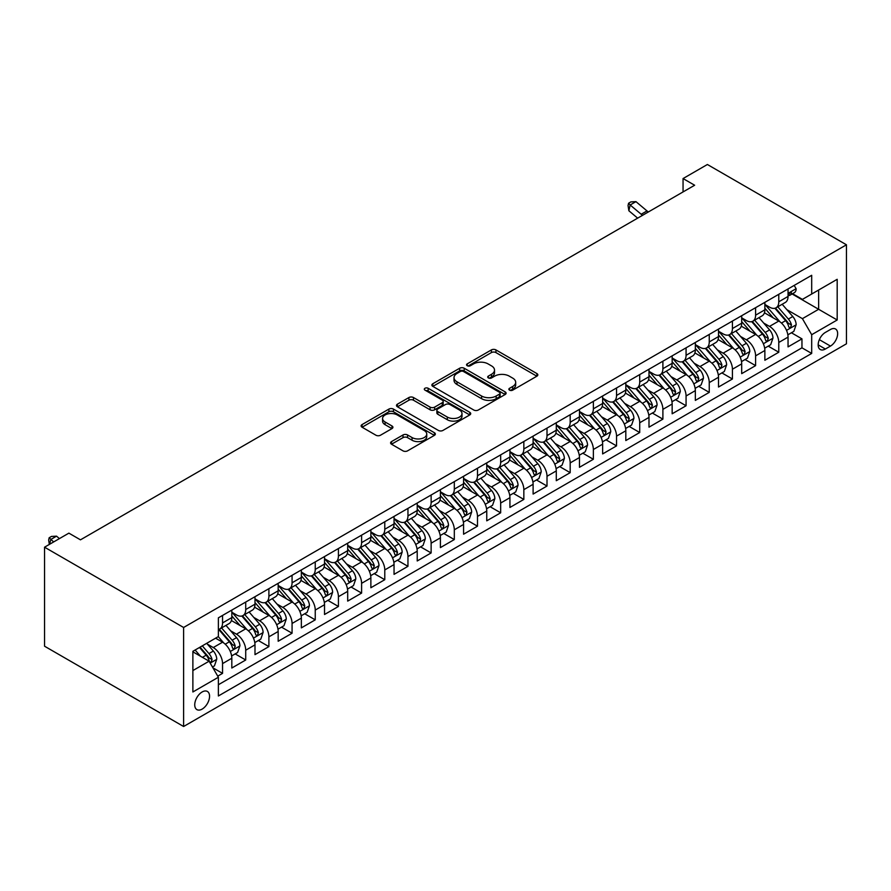 <?xml version="1.0" encoding="UTF-8"?>
<svg xmlns="http://www.w3.org/2000/svg" width="891" height="891" viewBox="0 0 891 891"><rect width="100%" height="100%" fill="white"/><g stroke="black" fill="none" stroke-linecap="round" stroke-linejoin="round"><path stroke-width="1.34" d="M509.529 390.147A2.25 1.303 0 0 0 512.715 390.147L536.883 376.191A3.219 1.86 0 0 0 537.83 374.877A3.219 1.86 0 0 0 536.883 373.563L495.942 349.918A3.219 1.86 0 0 0 491.387 349.918L467.218 363.873A2.25 1.303 0 0 0 466.561 364.798A2.25 1.303 0 0 0 467.218 365.711A2.25 1.303 0 0 0 470.403 365.711L473.533 363.907A10.291 5.947 0 0 1 488.09 363.907L491.498 365.878A10.291 5.947 0 0 1 494.516 370.077A10.291 5.947 0 0 1 491.498 374.287L488.379 376.091A2.25 1.303 0 0 0 487.711 377.004A2.25 1.303 0 0 0 488.379 377.929A2.25 1.303 0 0 0 491.565 377.929L494.683 376.125A10.291 5.947 0 0 1 509.251 376.125L512.659 378.096A10.291 5.947 0 0 1 515.677 382.295A10.291 5.947 0 0 1 512.659 386.494L509.529 388.298A2.25 1.303 0 0 0 508.872 389.222A2.25 1.303 0 0 0 509.529 390.147L509.529 388.298M202.146 709.102A10.492 6.059 120 0 0 208.995 699.858A10.492 6.059 120 0 0 207.391 691.449A10.492 6.059 120 0 0 202.146 691.973A10.492 6.059 120 0 0 195.296 701.217A10.492 6.059 120 0 0 196.9 709.615A10.492 6.059 120 0 0 202.146 709.102M391.517 441.591A3.219 1.86 0 0 0 390.581 442.905A3.219 1.86 0 0 0 391.517 444.219L403.01 450.857A3.219 1.86 0 0 0 407.555 450.857L434.407 435.354A3.219 1.86 0 0 0 435.343 434.04A3.219 1.86 0 0 0 434.407 432.725L393.454 409.092A3.219 1.86 0 0 0 388.899 409.092L362.058 424.584A3.219 1.86 0 0 0 361.122 425.898A3.219 1.86 0 0 0 362.058 427.212L375.935 435.22A3.219 1.86 0 0 0 380.49 435.22L391.973 428.593A3.219 1.86 0 0 0 392.92 427.279A3.219 1.86 0 0 0 391.973 425.965L385.09 421.989A8.609 4.967 0 0 1 382.573 418.48A8.609 4.967 0 0 1 387.886 413.892A8.609 4.967 0 0 1 397.263 414.961L424.227 430.531A8.609 4.967 0 0 1 426.744 434.04A8.609 4.967 0 0 1 421.432 438.628A8.609 4.967 0 0 1 412.054 437.559L407.555 434.964A3.219 1.86 0 0 0 403.01 434.964L391.517 441.591L391.517 444.219L403.01 437.637L403.01 434.964M846.45 244.791L707.387 164.501L683.052 178.556L694.646 185.239L80.468 539.835L68.885 533.141L44.55 547.197L183.613 627.476L846.45 244.791L846.45 343.803L183.613 726.499L183.613 627.476M473.756 410.005A3.219 1.86 0 0 0 478.311 410.005L505.152 394.513A3.219 1.86 0 0 0 506.099 393.198A3.219 1.86 0 0 0 505.152 391.884L464.2 368.239A3.219 1.86 0 0 0 459.656 368.239L432.814 383.743A3.219 1.86 0 0 0 431.868 385.057A3.219 1.86 0 0 0 432.814 386.371L473.756 410.005M425.865 390.626A2.25 1.303 0 0 1 428.148 390.949L428.148 388.276L469.78 412.31A3.219 1.86 0 0 1 470.715 413.624A3.219 1.86 0 0 1 469.78 414.928L442.938 430.431A3.219 1.86 0 0 1 438.383 430.431L397.431 406.786L397.431 404.158A3.219 1.86 0 0 0 396.495 405.472A3.219 1.86 0 0 0 397.431 406.786M397.431 404.158L408.924 397.531A3.219 1.86 0 0 1 413.469 397.531L430.086 407.12A3.219 1.86 0 0 0 434.63 407.12L442.248 402.721A3.219 1.86 0 0 0 443.195 401.407A3.219 1.86 0 0 0 442.248 400.092L424.962 390.113A2.25 1.303 0 0 1 424.305 389.189A2.25 1.303 0 0 1 425.698 387.986A2.25 1.303 0 0 1 428.148 388.276M217.738 676.146L222.55 673.373L212.927 667.816M207.458 644.193L213.272 647.545A13.109 7.574 60 0 1 222.55 663.606L231.816 658.249L231.816 668.027L245.716 659.997L235.179 653.905M230.635 630.806L236.449 634.169A13.109 7.574 60 0 1 245.716 650.23L254.993 644.872L254.993 654.64L268.893 646.61L258.357 640.529M253.812 617.43L259.626 620.782A13.109 7.574 60 0 1 268.893 636.842L278.17 631.496L278.17 641.264L292.07 633.234L281.523 627.141M276.978 604.042L282.803 607.406A13.109 7.574 60 0 1 292.07 623.466L301.347 618.109L301.347 627.877L315.247 619.846L304.7 613.765M300.156 590.666L305.981 594.03A13.109 7.574 60 0 1 315.247 610.079L324.524 604.733L324.524 614.5L338.424 606.47L327.877 600.378M323.333 577.29L329.158 580.642A13.109 7.574 60 0 1 338.424 596.703L347.69 591.346L347.69 601.113L361.601 593.094L351.054 587.002M346.51 563.903L352.335 567.266A13.109 7.574 60 0 1 361.601 583.327L370.868 577.969L370.868 587.737L384.778 579.707L374.231 573.626M369.687 550.527L375.512 553.879A13.109 7.574 60 0 1 384.778 569.939L394.045 564.593L394.045 574.361L407.955 566.331L397.408 560.239M392.864 537.139L398.689 540.503A13.109 7.574 60 0 1 407.955 556.563L417.222 551.206L417.222 560.974L431.133 552.943L420.585 546.862M416.041 523.763L421.855 527.127A13.109 7.574 60 0 1 431.133 543.176L440.399 537.83L440.399 547.597L454.31 539.567L443.763 533.475M439.218 510.387L445.032 513.739A13.109 7.574 60 0 1 454.31 529.8L463.576 524.443L463.576 534.21L477.487 526.191L466.94 520.099M462.396 497L468.209 500.363A13.109 7.574 60 0 1 477.487 516.424L486.753 511.066L486.753 520.834L500.664 512.804L490.117 506.712M485.573 483.624L491.387 486.976A13.109 7.574 60 0 1 500.664 503.036L509.93 497.69L509.93 507.458L523.841 499.428L513.294 493.336M508.75 470.236L514.564 473.6A13.109 7.574 60 0 1 523.841 489.66L533.108 484.303L533.108 494.071L547.007 486.041L536.471 479.959M531.927 456.86L537.741 460.224A13.109 7.574 60 0 1 547.007 476.273L556.285 470.927L556.285 480.695L570.184 472.664L559.648 466.572M555.104 443.484L560.918 446.837A13.109 7.574 60 0 1 570.184 462.897L579.462 457.54L579.462 467.307L593.361 459.277L582.814 453.196M578.27 430.097L584.095 433.46A13.109 7.574 60 0 1 593.361 449.51L602.639 444.163L602.639 453.931L616.539 445.901L605.991 439.809M601.447 416.721L607.272 420.073A13.109 7.574 60 0 1 616.539 436.133L625.816 430.776L625.816 440.555L639.716 432.525L629.169 426.433M624.624 403.333L630.449 406.697A13.109 7.574 60 0 1 639.716 422.757L648.993 417.4L648.993 427.168L662.893 419.138L652.346 413.056M647.802 389.957L653.626 393.321A13.109 7.574 60 0 1 662.893 409.37L672.159 404.024L672.159 413.792L686.07 405.761L675.523 399.669M670.979 376.57L676.804 379.934A13.109 7.574 60 0 1 686.07 395.994L695.336 390.637L695.336 400.404L709.247 392.374L698.7 386.293M694.156 363.194L699.981 366.557A13.109 7.574 60 0 1 709.247 382.607L718.514 377.261L718.514 387.028L732.424 378.998L721.877 372.906M717.333 349.818L723.147 353.17A13.109 7.574 60 0 1 732.424 369.23L741.691 363.873L741.691 373.641L755.601 365.622L745.054 359.53M740.51 336.43L746.324 339.794A13.109 7.574 60 0 1 755.601 355.854L764.868 350.497L764.868 360.265L778.779 352.235L778.779 342.467A13.109 7.574 -120 0 0 769.501 326.407L763.687 323.054M768.231 346.154L778.779 352.235M231.816 658.249A13.109 7.574 -120 0 0 222.55 642.199L215.589 638.179M254.993 644.872A13.109 7.574 -120 0 0 245.716 628.812L231.393 620.537M278.17 631.496A13.109 7.574 -120 0 0 268.893 615.436L254.559 607.161M301.347 618.109A13.109 7.574 -120 0 0 292.07 602.06L277.736 593.785M324.524 604.733A13.109 7.574 -120 0 0 315.247 588.673L300.913 580.397M347.69 591.346A13.109 7.574 -120 0 0 338.424 575.296L324.09 567.021M370.868 577.969A13.109 7.574 -120 0 0 361.601 561.909L347.267 553.634M394.045 564.593A13.109 7.574 -120 0 0 384.778 548.533L370.444 540.258M417.222 551.206A13.109 7.574 -120 0 0 407.955 535.146L393.622 526.871M440.399 537.83A13.109 7.574 -120 0 0 431.133 521.77L416.799 513.494M463.576 524.443A13.109 7.574 -120 0 0 454.31 508.393L439.976 500.118M486.753 511.066A13.109 7.574 -120 0 0 477.487 495.006L463.153 486.731M509.93 497.69A13.109 7.574 -120 0 0 500.664 481.63L486.33 473.355M533.108 484.303A13.109 7.574 -120 0 0 523.841 468.243L509.507 459.968M556.285 470.927A13.109 7.574 -120 0 0 547.007 454.867L532.684 446.591M579.462 457.54A13.109 7.574 -120 0 0 570.184 441.49L555.85 433.215M602.639 444.163A13.109 7.574 -120 0 0 593.361 428.103L579.027 419.828M625.816 430.776A13.109 7.574 -120 0 0 616.539 414.727L602.205 406.452M648.993 417.4A13.109 7.574 -120 0 0 639.716 401.34L625.382 393.065M672.159 404.024A13.109 7.574 -120 0 0 662.893 387.964L648.559 379.689M695.336 390.637A13.109 7.574 -120 0 0 686.07 374.588L671.736 366.312M718.514 377.261A13.109 7.574 -120 0 0 709.247 361.2L694.913 352.925M741.691 363.873A13.109 7.574 -120 0 0 732.424 347.824L718.09 339.549M764.868 350.497A13.109 7.574 -120 0 0 755.601 334.437L741.267 326.162M830.457 329.492L825.356 332.432A10.157 5.869 120 0 0 818.718 341.387A10.157 5.869 120 0 0 820.277 349.528A10.157 5.869 120 0 0 825.356 349.027L830.457 346.087A10.157 5.869 120 0 0 837.095 337.132A10.157 5.869 120 0 0 835.535 328.991A10.157 5.869 120 0 0 830.457 329.492M192.879 670.567L209.107 661.2L218.373 677.249L218.373 695.982L811.69 353.437L811.69 334.704L802.412 318.655L786.864 309.667M218.373 677.249L192.879 691.973L192.879 651.299L218.373 636.575L218.373 617.842L811.69 275.297L811.69 294.03L837.184 279.306L837.184 319.992L811.69 334.704M231.816 612.228L236.449 614.901A13.109 7.574 60 0 0 243.009 615.547L252.276 610.201A13.109 7.574 -120 0 0 254.993 604.198L254.993 596.703M254.993 598.841L259.626 601.514A13.109 7.574 60 0 0 266.186 602.171L275.453 596.814A13.109 7.574 -120 0 0 278.17 590.811L278.17 583.315M278.17 585.465L282.803 588.138A13.109 7.574 60 0 0 289.352 588.784L298.63 583.438A13.109 7.574 -120 0 0 301.347 577.435L301.347 569.939M301.347 572.078L305.981 574.762A13.109 7.574 60 0 0 312.529 575.408L321.807 570.051A13.109 7.574 -120 0 0 324.524 564.048L324.524 556.563M324.524 558.702L329.158 561.375A13.109 7.574 60 0 0 335.707 562.032L344.984 556.675A13.109 7.574 -120 0 0 347.69 550.671L347.69 543.176M347.69 545.325L352.335 547.998A13.109 7.574 60 0 0 358.884 548.644L368.161 543.298A13.109 7.574 -120 0 0 370.868 537.295L370.868 529.8M370.868 531.938L375.512 534.611A13.109 7.574 60 0 0 382.061 535.268L391.338 529.911A13.109 7.574 -120 0 0 394.045 523.908L394.045 516.412M394.045 518.562L398.689 521.235A13.109 7.574 60 0 0 405.238 521.881L414.504 516.535A13.109 7.574 -120 0 0 417.222 510.532L417.222 503.036M417.222 505.175L421.855 507.859A13.109 7.574 60 0 0 428.415 508.505L437.681 503.148A13.109 7.574 -120 0 0 440.399 497.145L440.399 489.66M440.399 491.799L445.032 494.472A13.109 7.574 60 0 0 451.592 495.118L460.859 489.772A13.109 7.574 -120 0 0 463.576 483.768L463.576 476.273M463.576 478.411L468.209 481.095A13.109 7.574 60 0 0 474.769 481.741L484.036 476.384A13.109 7.574 -120 0 0 486.753 470.392L486.753 462.897M486.753 465.035L491.387 467.708A13.109 7.574 60 0 0 497.946 468.365L507.213 463.008A13.109 7.574 -120 0 0 509.93 457.005L509.93 449.51M509.93 451.659L514.564 454.332A13.109 7.574 60 0 0 521.124 454.978L530.39 449.632A13.109 7.574 -120 0 0 533.108 443.629L533.108 436.133M533.108 438.272L537.741 440.956A13.109 7.574 60 0 0 544.301 441.602L553.567 436.245A13.109 7.574 -120 0 0 556.285 430.242L556.285 422.757M556.285 424.896L560.918 427.569A13.109 7.574 60 0 0 567.478 428.215L576.744 422.869A13.109 7.574 -120 0 0 579.462 416.865L579.462 409.37M579.462 411.508L584.095 414.192A13.109 7.574 60 0 0 590.655 414.838L599.921 409.481A13.109 7.574 -120 0 0 602.639 403.489L602.639 395.994M602.639 398.132L607.272 400.805A13.109 7.574 60 0 0 613.821 401.462L623.099 396.105A13.109 7.574 -120 0 0 625.816 390.102L625.816 382.607M625.816 384.756L630.449 387.429A13.109 7.574 60 0 0 636.998 388.075L646.276 382.729A13.109 7.574 -120 0 0 648.993 376.726L648.993 369.23M648.993 371.369L653.626 374.042A13.109 7.574 60 0 0 660.175 374.699L669.453 369.342A13.109 7.574 -120 0 0 672.159 363.339L672.159 355.843M672.159 357.993L676.804 360.666A13.109 7.574 60 0 0 683.352 361.312L692.63 355.966A13.109 7.574 -120 0 0 695.336 349.963L695.336 342.467M695.336 344.605L699.981 347.29A13.109 7.574 60 0 0 706.53 347.935L715.796 342.578A13.109 7.574 -120 0 0 718.514 336.575L718.514 329.091M718.514 331.229L723.147 333.902A13.109 7.574 60 0 0 729.707 334.559L738.973 329.202A13.109 7.574 -120 0 0 741.691 323.199L741.691 315.704M741.691 317.853L746.324 320.526A13.109 7.574 60 0 0 752.884 321.172L762.15 315.826A13.109 7.574 -120 0 0 764.868 309.823L764.868 302.327M218.373 684.745L801.956 347.824L801.956 338.858L788.045 346.889L788.045 337.121A13.109 7.574 -120 0 0 778.779 321.061L764.445 312.786M764.868 304.466L769.501 307.139A13.109 7.574 -120 0 0 776.061 307.796A13.109 7.574 -120 0 0 778.779 301.793L778.779 294.297M776.061 307.796L785.327 302.439A13.109 7.574 -120 0 0 788.045 296.436L788.045 288.94M222.55 615.436L222.55 622.932A13.109 7.574 60 0 1 219.832 628.935A13.109 7.574 60 0 1 218.373 629.458M219.832 628.935L229.098 623.577A13.109 7.574 -120 0 0 231.816 617.574L231.816 610.079M245.716 602.049L245.716 609.544A13.109 7.574 60 0 1 243.009 615.547M268.893 588.673L268.893 596.168A13.109 7.574 60 0 1 266.186 602.171M292.07 575.296L292.07 582.781A13.109 7.574 60 0 1 289.352 588.784M315.247 561.909L315.247 569.405A13.109 7.574 60 0 1 312.529 575.408M338.424 548.533L338.424 556.029A13.109 7.574 60 0 1 335.707 562.032M361.601 535.146L361.601 542.641A13.109 7.574 60 0 1 358.884 548.644M384.778 521.77L384.778 529.265A13.109 7.574 60 0 1 382.061 535.268M407.955 508.393L407.955 515.878A13.109 7.574 60 0 1 405.238 521.881M431.133 495.006L431.133 502.502A13.109 7.574 60 0 1 428.415 508.505M454.31 481.63L454.31 489.126A13.109 7.574 60 0 1 451.592 495.118M477.487 468.243L477.487 475.738A13.109 7.574 60 0 1 474.769 481.741M500.664 454.867L500.664 462.362A13.109 7.574 60 0 1 497.946 468.365M523.841 441.49L523.841 448.975A13.109 7.574 60 0 1 521.124 454.978M547.007 428.103L547.007 435.599A13.109 7.574 60 0 1 544.301 441.602M570.184 414.727L570.184 422.223A13.109 7.574 60 0 1 567.478 428.215M593.361 401.34L593.361 408.835A13.109 7.574 60 0 1 590.655 414.838M616.539 387.964L616.539 395.459A13.109 7.574 60 0 1 613.821 401.462M639.716 374.576L639.716 382.072A13.109 7.574 60 0 1 636.998 388.075M662.893 361.2L662.893 368.696A13.109 7.574 60 0 1 660.175 374.699M686.07 347.824L686.07 355.309A13.109 7.574 60 0 1 683.352 361.312M709.247 334.437L709.247 341.932A13.109 7.574 60 0 1 706.53 347.935M732.424 321.061L732.424 328.556A13.109 7.574 60 0 1 729.707 334.559M755.601 307.673L755.601 315.169A13.109 7.574 60 0 1 752.884 321.172M755.601 355.854L755.601 365.622M732.424 369.23L732.424 378.998M709.247 382.607L709.247 392.374M686.07 395.994L686.07 405.761M662.893 409.37L662.893 419.138M639.716 422.757L639.716 432.525M616.539 436.133L616.539 445.901M593.361 449.51L593.361 459.277M570.184 462.897L570.184 472.664M547.007 476.273L547.007 486.041M523.841 489.66L523.841 499.428M500.664 503.036L500.664 512.804M477.487 516.424L477.487 526.191M454.31 529.8L454.31 539.567M431.133 543.176L431.133 552.943M407.955 556.563L407.955 566.331M384.778 569.939L384.778 579.707M361.601 583.327L361.601 593.094M338.424 596.703L338.424 606.47M315.247 610.079L315.247 619.846M292.07 623.466L292.07 633.234M268.893 636.842L268.893 646.61M245.716 650.23L245.716 659.997M222.55 663.606L222.55 673.373M209.107 661.2L192.879 651.833M802.412 318.655L818.64 309.288L818.64 290.02L837.184 279.306M792.099 293.963L837.184 319.992M792.556 293.696L802.412 299.387L811.69 294.03M44.55 547.197L44.55 646.209L183.613 726.499M683.052 178.556L683.052 191.933M791.408 332.766L801.956 338.858M801.956 347.824L811.69 353.437M510.432 390.458L512.659 389.178A10.291 5.947 0 0 0 515.677 384.968L515.677 382.295M494.516 370.077L494.516 372.761A10.291 5.947 0 0 1 491.498 376.96L489.27 378.241M536.85 376.214L495.942 352.591A3.219 1.86 0 0 0 491.387 352.591L468.12 366.034M505.108 394.535L464.2 370.912A3.219 1.86 0 0 0 459.656 370.912L432.848 386.393M499.461 394.112A2.25 1.303 0 0 0 500.129 393.198A2.25 1.303 0 0 0 499.461 392.274L463.52 371.525A2.25 1.303 0 0 0 460.335 371.525L457.038 373.429A10.291 5.947 0 0 0 454.02 377.628A10.291 5.947 0 0 0 457.038 381.838L481.608 396.016A10.291 5.947 0 0 0 496.164 396.016L499.461 394.112L499.461 396.796A2.25 1.303 0 0 0 500.129 395.871L500.129 393.198M454.02 377.628L454.02 380.312A10.291 5.947 0 0 0 457.038 384.511L457.038 381.838M499.461 396.796L496.164 398.7A10.291 5.947 0 0 1 481.608 398.7L457.038 384.511M397.475 406.819L408.924 400.204L408.924 397.531M443.195 401.407L443.195 404.08A3.219 1.86 0 0 1 442.248 405.394L434.63 409.793A3.219 1.86 0 0 1 430.086 409.793L413.469 400.204A3.219 1.86 0 0 0 408.924 400.204M428.148 390.949L469.735 414.961M447.315 417.066A8.609 4.967 0 0 0 456.693 418.146A8.609 4.967 0 0 0 462.006 413.558A8.609 4.967 0 0 0 459.489 410.038L449.988 404.559A3.219 1.86 0 0 0 445.433 404.559L437.815 408.958A3.219 1.86 0 0 0 436.868 410.272A3.219 1.86 0 0 0 437.815 411.586L447.315 417.066L447.315 419.739A8.609 4.967 0 0 0 456.693 420.819A8.609 4.967 0 0 0 462.006 416.231L462.006 413.558M436.868 410.272L436.868 412.945A3.219 1.86 0 0 0 437.815 414.259L437.815 411.586M447.315 419.739L437.815 414.259M426.744 434.04L426.744 436.724A8.609 4.967 0 0 1 421.432 441.312A8.609 4.967 0 0 1 412.054 440.232L407.555 437.637A3.219 1.86 0 0 0 403.01 437.637M382.573 418.48L382.573 421.153A8.609 4.967 0 0 0 385.09 424.673L385.09 421.989M391.929 428.616L385.09 424.673M434.363 435.376L393.454 411.765A3.219 1.86 0 0 0 388.899 411.765L362.102 427.235L362.058 424.584M787.856 334.816L793.836 331.363L796.153 324.669A8.687 5.012 -120 0 0 792.778 316.517L782.187 304.254M780.059 321.907L767.507 307.362A25.071 14.479 -120 0 0 764.868 304.611M773.176 317.831L766.149 309.689A20.816 12.017 -120 0 0 764.868 308.297M774.88 308.264L785.595 320.66A8.687 5.012 60 0 1 788.691 326.652L789.315 327.676L790.495 327.509L791.464 325.037A8.687 5.012 -120 0 0 788.368 319.056L777.776 306.794M775.504 308.063L787.02 321.384A4.422 2.55 60 0 1 788.134 323.121L791.464 325.037M794.193 285.398L796.153 288.807A8.687 5.012 60 0 1 794.36 292.649L789.961 295.199A8.687 5.012 -120 0 0 791.464 293.195L791.286 292.426M788.335 295.6L788.368 295.6A8.687 5.012 -120 0 0 789.961 295.199M790.35 292.549L791.464 293.195C790.918 291.892 789.994 292.426 788.691 294.798A8.687 5.012 60 0 1 788.045 296.035M642.567 215.31A16.383 9.467 60 0 1 641.197 214.263L630.149 204.986L628.868 210.766L637.655 218.15M648.358 211.969A16.383 9.467 60 0 1 646.989 210.922L635.951 201.633L630.149 204.986L628.567 203.248L630.884 201.901L635.951 201.633M628.868 210.766L628.055 205.554L628.567 203.248M764.678 348.203L770.659 344.739L772.976 338.057A8.687 5.012 -120 0 0 769.601 329.893L759.009 317.642M756.882 335.283L744.33 320.749A25.071 14.479 -120 0 0 741.691 317.987M749.999 331.207L742.971 323.077A20.816 12.017 -120 0 0 741.691 321.673M751.703 321.64L762.418 334.047A8.687 5.012 60 0 1 765.514 340.028L766.137 341.064L767.318 340.897L768.287 338.424A8.687 5.012 -120 0 0 765.191 332.443L754.61 320.181M752.327 321.439L763.843 334.771A4.422 2.55 60 0 1 764.957 336.497L768.287 338.424M741.501 361.579L747.482 358.126L749.799 351.433A8.687 5.012 -120 0 0 746.424 343.28L735.832 331.018M733.705 348.671L721.153 334.125A25.071 14.479 -120 0 0 718.514 331.374M726.822 344.583L719.794 336.453A20.816 12.017 -120 0 0 718.514 335.061M728.526 335.027L739.24 347.423A8.687 5.012 60 0 1 742.337 353.404L742.96 354.44L744.141 354.273L745.11 351.8A8.687 5.012 -120 0 0 742.014 345.819L731.433 333.557M729.161 334.827L740.666 348.147A4.422 2.55 60 0 1 741.78 349.873L745.11 351.8M718.324 374.966L724.316 371.502L726.633 364.809A8.687 5.012 -120 0 0 723.247 356.656L712.655 344.394M710.539 362.047L697.976 347.512A25.071 14.479 -120 0 0 695.336 344.75M703.645 357.97L696.628 349.84A20.816 12.017 -120 0 0 695.336 348.437M705.349 348.403L716.063 360.81A8.687 5.012 60 0 1 719.16 366.791L719.794 367.816L720.964 367.649L721.944 365.187A8.687 5.012 -120 0 0 718.837 359.196L708.256 346.944M705.984 348.203L717.489 361.523A4.422 2.55 60 0 1 718.603 363.261L721.944 365.187M695.147 388.342L701.139 384.89L703.456 378.196A8.687 5.012 -120 0 0 700.07 370.043L689.478 357.781M687.362 375.434L674.799 360.888A25.071 14.479 -120 0 0 672.159 358.137M680.468 371.347L673.451 363.216A20.816 12.017 -120 0 0 672.159 361.824M682.172 361.791L692.886 374.187A8.687 5.012 60 0 1 695.982 380.167L696.617 381.203L697.787 381.036L698.767 378.564A8.687 5.012 -120 0 0 695.671 372.583L685.079 360.32M682.807 361.579L694.312 374.911A4.422 2.55 60 0 1 695.425 376.637L698.767 378.564M671.97 401.73L677.962 398.266L680.279 391.572A8.687 5.012 -120 0 0 676.893 383.42L666.301 371.157M664.185 388.81L651.622 374.276A25.071 14.479 -120 0 0 648.993 371.514M657.291 384.734L650.274 376.592A20.816 12.017 -120 0 0 648.993 375.2M658.995 375.167L669.709 387.563A8.687 5.012 60 0 1 672.805 393.555L673.44 394.579L674.61 394.412L675.59 391.951A8.687 5.012 -120 0 0 672.493 385.959L661.902 373.708M659.63 374.966L671.135 388.287A4.422 2.55 60 0 1 672.248 390.024L675.59 391.951M648.793 415.106L654.785 411.642L657.101 404.96A8.687 5.012 -120 0 0 653.716 396.796L643.124 384.544M641.008 402.186L628.445 387.652A25.071 14.479 -120 0 0 625.816 384.89M634.114 398.11L627.097 389.98A20.816 12.017 -120 0 0 625.816 388.576M635.818 388.543L646.532 400.95A8.687 5.012 60 0 1 649.628 406.931L650.263 407.967L651.432 407.8L652.412 405.327A8.687 5.012 -120 0 0 649.316 399.346L638.724 387.084M636.452 388.342L647.957 401.674A4.422 2.55 60 0 1 649.071 403.4L652.412 405.327M625.616 428.482L631.608 425.029L633.924 418.336A8.687 5.012 -120 0 0 630.538 410.183L619.947 397.921M617.831 415.574L605.267 401.028A25.071 14.479 -120 0 0 602.639 398.277M610.936 411.497L603.92 403.356A20.816 12.017 -120 0 0 602.639 401.964M612.64 401.93L623.355 414.326A8.687 5.012 60 0 1 626.451 420.318L627.086 421.343L628.255 421.176L629.235 418.703A8.687 5.012 -120 0 0 626.139 412.722L615.547 400.46M613.275 401.73L624.78 415.05A4.422 2.55 60 0 1 625.894 416.776L629.235 418.703M602.439 441.869L608.43 438.405L610.747 431.723A8.687 5.012 -120 0 0 607.361 423.559L596.77 411.297M594.653 428.95L582.09 414.415A25.071 14.479 -120 0 0 579.462 411.653M587.77 424.873L580.743 416.743A20.816 12.017 -120 0 0 579.462 415.34M589.463 415.306L600.178 427.713A8.687 5.012 60 0 1 603.274 433.694L603.909 434.719L605.078 434.563L606.058 432.09A8.687 5.012 -120 0 0 602.962 426.11L592.37 413.847M590.098 415.106L601.603 428.426A4.422 2.55 60 0 1 602.717 430.164L606.058 432.09M579.261 455.245L585.253 451.793L587.57 445.099A8.687 5.012 -120 0 0 584.184 436.946L573.604 424.684M571.476 442.337L558.913 427.791A25.071 14.479 -120 0 0 556.285 425.04M564.593 438.249L557.566 430.119A20.816 12.017 -120 0 0 556.285 428.727M566.297 428.694L577 441.09A8.687 5.012 60 0 1 580.097 447.07L580.732 448.106L581.901 447.939L582.881 445.467A8.687 5.012 -120 0 0 579.785 439.486L569.193 427.223M566.921 428.493L578.426 441.813A4.422 2.55 60 0 1 579.551 443.54L582.881 445.467M556.084 468.633L562.076 465.169L564.393 458.475A8.687 5.012 -120 0 0 561.007 450.323L550.426 438.06M548.299 455.713L535.747 441.179A25.071 14.479 -120 0 0 533.108 438.417M541.416 451.637L534.388 443.506A20.816 12.017 -120 0 0 533.108 442.103M543.12 442.07L553.823 454.477A8.687 5.012 60 0 1 556.92 460.458L557.554 461.482L558.724 461.315L559.704 458.854A8.687 5.012 -120 0 0 556.608 452.862L546.016 440.611M543.744 441.869L555.249 455.19A4.422 2.55 60 0 1 556.374 456.927L559.704 458.854M532.907 482.009L538.899 478.556L541.216 471.862A8.687 5.012 -120 0 0 537.83 463.71L527.249 451.447M525.122 469.089L512.57 454.555A25.071 14.479 -120 0 0 509.93 451.804M518.239 465.013L511.211 456.883A20.816 12.017 -120 0 0 509.93 455.479M519.943 455.457L530.646 467.853A8.687 5.012 60 0 1 533.742 473.834L534.377 474.87L535.558 474.703L536.527 472.23A8.687 5.012 -120 0 0 533.431 466.249L522.839 453.987M520.567 455.245L532.083 468.577A4.422 2.55 60 0 1 533.197 470.303L536.527 472.23M509.73 495.385L515.722 491.932L518.039 485.239A8.687 5.012 -120 0 0 514.664 477.086L504.072 464.824M501.945 482.476L489.393 467.931A25.071 14.479 -120 0 0 486.753 465.18M495.062 478.4L488.034 470.259A20.816 12.017 -120 0 0 486.753 468.866M496.766 468.833L507.469 481.229A8.687 5.012 60 0 1 510.565 487.221L511.2 488.246L512.381 488.079L513.35 485.606A8.687 5.012 -120 0 0 510.253 479.625L499.662 467.363M497.39 468.633L508.906 481.953A4.422 2.55 60 0 1 510.02 483.69L513.35 485.606M486.564 508.772L492.545 505.308L494.861 498.626A8.687 5.012 -120 0 0 491.487 490.462L480.895 478.211M478.768 495.853L466.216 481.318A25.071 14.479 -120 0 0 463.576 478.556M471.885 491.776L464.857 483.646A20.816 12.017 -120 0 0 463.576 482.243M473.589 482.209L484.303 494.616A8.687 5.012 60 0 1 487.399 500.597L488.023 501.622L489.204 501.466L490.173 498.993A8.687 5.012 -120 0 0 487.076 493.013L476.485 480.75M474.212 482.009L485.729 495.34A4.422 2.55 60 0 1 486.842 497.067L490.173 498.993M463.387 522.148L469.368 518.696L471.684 512.002A8.687 5.012 -120 0 0 468.31 503.849L457.718 491.587M455.591 509.24L443.039 494.694A25.071 14.479 -120 0 0 440.399 491.943M448.708 505.152L441.68 497.022A20.816 12.017 -120 0 0 440.399 495.63M450.412 495.596L461.126 507.993A8.687 5.012 60 0 1 464.222 513.973L464.846 515.009L466.026 514.842L466.995 512.37A8.687 5.012 -120 0 0 463.899 506.389L453.319 494.126M451.035 495.396L462.552 508.716A4.422 2.55 60 0 1 463.665 510.443L466.995 512.37M440.21 535.536L446.191 532.072L448.507 525.378A8.687 5.012 -120 0 0 445.132 517.226L434.541 504.963M432.413 522.616L419.861 508.082A25.071 14.479 -120 0 0 417.222 505.32M425.53 518.54L418.503 510.409A20.816 12.017 -120 0 0 417.222 509.006M427.235 508.973L437.949 521.38A8.687 5.012 60 0 1 441.045 527.361L441.669 528.385L442.849 528.218L443.818 525.757A8.687 5.012 -120 0 0 440.722 519.765L430.141 507.514M427.869 508.772L439.374 522.093A4.422 2.55 60 0 1 440.488 523.83L443.818 525.757M417.033 548.912L423.025 545.459L425.33 538.765A8.687 5.012 -120 0 0 421.955 530.613L411.364 518.35M409.247 536.003L396.684 521.458A25.071 14.479 -120 0 0 394.045 518.707M402.353 531.916L395.326 523.785A20.816 12.017 -120 0 0 394.045 522.382M404.057 522.36L414.772 534.756A8.687 5.012 60 0 1 417.868 540.737L418.503 541.773L419.672 541.605L420.641 539.133A8.687 5.012 -120 0 0 417.545 533.152L406.964 520.89M404.692 522.148L416.197 535.48A4.422 2.55 60 0 1 417.311 537.206L420.641 539.133M393.855 562.288L399.847 558.835L402.164 552.142A8.687 5.012 -120 0 0 398.778 543.989L388.186 531.727M386.07 549.379L373.507 534.834A25.071 14.479 -120 0 0 370.868 532.083M379.176 545.303L372.16 537.162A20.816 12.017 -120 0 0 370.868 535.769M380.88 535.736L391.595 548.132A8.687 5.012 60 0 1 394.691 554.124L395.326 555.149L396.495 554.982L397.475 552.509A8.687 5.012 -120 0 0 394.379 546.528L383.787 534.266M381.515 535.536L393.02 548.856A4.422 2.55 60 0 1 394.134 550.593L397.475 552.509M370.678 575.675L376.67 572.211L378.987 565.529A8.687 5.012 -120 0 0 375.601 557.365L365.009 545.114M362.893 562.756L350.33 548.221A25.071 14.479 -120 0 0 347.69 545.459M355.999 558.679L348.982 550.549A20.816 12.017 -120 0 0 347.69 549.146M357.703 549.112L368.417 561.519A8.687 5.012 60 0 1 371.514 567.5L372.148 568.536L373.318 568.369L374.298 565.896A8.687 5.012 -120 0 0 371.202 559.916L360.61 547.653M358.338 548.912L369.843 562.243A4.422 2.55 60 0 1 370.957 563.97L374.298 565.896M347.501 589.051L353.493 585.599L355.81 578.905A8.687 5.012 -120 0 0 352.424 570.752L341.832 558.49M339.716 576.143L327.153 561.597A25.071 14.479 -120 0 0 324.524 558.846M332.822 572.055L325.805 563.925A20.816 12.017 -120 0 0 324.524 562.533M334.526 562.499L345.24 574.895A8.687 5.012 60 0 1 348.336 580.876L348.971 581.912L350.141 581.745L351.121 579.273A8.687 5.012 -120 0 0 348.025 573.292L337.433 561.029M335.161 562.299L346.666 575.619A4.422 2.55 60 0 1 347.78 577.346L351.121 579.273M324.324 602.439L330.316 598.975L332.633 592.281A8.687 5.012 -120 0 0 329.247 584.128L318.655 571.866M316.539 589.519L303.976 574.985A25.071 14.479 -120 0 0 301.347 572.222M309.645 585.443L302.628 577.312A20.816 12.017 -120 0 0 301.347 575.909M311.349 575.876L322.063 588.283A8.687 5.012 60 0 1 325.159 594.264L325.794 595.288L326.964 595.121L327.944 592.66A8.687 5.012 -120 0 0 324.847 586.668L314.256 574.417M311.984 575.675L323.489 588.996A4.422 2.55 60 0 1 324.602 590.733L327.944 592.66M301.147 615.815L307.139 612.362L309.455 605.668A8.687 5.012 -120 0 0 306.07 597.516L295.478 585.253M293.362 602.906L280.799 588.361A25.071 14.479 -120 0 0 278.17 585.61M286.479 598.819L279.451 590.688A20.816 12.017 -120 0 0 278.17 589.296M288.172 589.263L298.886 601.659A8.687 5.012 60 0 1 301.982 607.64L302.617 608.676L303.786 608.508L304.767 606.036A8.687 5.012 -120 0 0 301.67 600.055L291.079 587.793M288.807 589.051L300.312 602.383A4.422 2.55 60 0 1 301.425 604.109L304.767 606.036M277.97 629.191L283.962 625.738L286.278 619.045A8.687 5.012 -120 0 0 282.892 610.892L272.301 598.629M270.185 616.282L257.622 601.748A25.071 14.479 -120 0 0 254.993 598.986M263.302 612.206L256.274 604.065A20.816 12.017 -120 0 0 254.993 602.672M265.006 602.639L275.709 615.035A8.687 5.012 60 0 1 278.805 621.027L279.44 622.052L280.609 621.885L281.589 619.423A8.687 5.012 -120 0 0 278.493 613.431L267.901 601.18M265.629 602.439L277.134 615.759A4.422 2.55 60 0 1 278.259 617.496L281.589 619.423M254.793 642.578L260.785 639.114L263.101 632.432A8.687 5.012 -120 0 0 259.715 624.268L249.135 612.017M247.007 629.659L234.456 615.124A25.071 14.479 -120 0 0 231.816 612.362M240.124 625.582L233.097 617.452A20.816 12.017 -120 0 0 231.816 616.049M241.829 616.015L252.532 628.422A8.687 5.012 60 0 1 255.628 634.403L256.263 635.439L257.432 635.272L258.412 632.799A8.687 5.012 -120 0 0 255.316 626.818L244.724 614.556M242.452 615.815L253.957 629.146A4.422 2.55 60 0 1 255.082 630.873L258.412 632.799M231.615 655.954L237.607 652.502L239.924 645.808A8.687 5.012 -120 0 0 236.538 637.655L225.958 625.393M223.83 643.046L218.284 636.631M216.947 638.97L216.045 637.923M218.651 629.402L229.355 641.798A8.687 5.012 60 0 1 232.451 647.79L233.086 648.815L234.255 648.648L235.235 646.175A8.687 5.012 -120 0 0 232.139 640.195L221.547 627.932M219.275 629.202L230.791 642.522A4.422 2.55 60 0 1 231.905 644.249L235.235 646.175M212.459 667.014L214.43 665.878L216.747 659.184A8.687 5.012 -120 0 0 213.361 651.031L206.701 643.313M200.475 656.222L195.107 650.007M193.77 652.346L192.879 651.31M199.517 647.467L206.177 655.186A8.687 5.012 60 0 1 209.274 661.167L209.908 662.191L211.089 662.035L212.058 659.563A8.687 5.012 -120 0 0 208.962 653.582L202.302 645.852M200.052 647.156L207.614 655.899A4.422 2.55 60 0 1 208.728 657.636L212.058 659.563M59.441 538.598L56.534 536.159L50.742 539.5L49.696 544.223M53.649 541.94L49.161 537.763L51.478 536.427L56.534 536.159M49.328 544.434L48.649 540.069L49.161 537.763M213.272 647.545L222.55 642.199M236.449 634.169L245.716 628.812M259.626 620.782L268.893 615.436M282.803 607.406L292.07 602.06M305.981 594.03L315.247 588.673M329.158 580.642L338.424 575.296M352.335 567.266L361.601 561.909M375.512 553.879L384.778 548.533M398.689 540.503L407.955 535.146M421.855 527.127L431.133 521.77M445.032 513.739L454.31 508.393M468.209 500.363L477.487 495.006M491.387 486.976L500.664 481.63M514.564 473.6L523.841 468.243M537.741 460.224L547.007 454.867M560.918 446.837L570.184 441.49M584.095 433.46L593.361 428.103M607.272 420.073L616.539 414.727M630.449 406.697L639.716 401.34M653.626 393.321L662.893 387.964M676.804 379.934L686.07 374.588M699.981 366.557L709.247 361.2M723.147 353.17L732.424 347.824M746.324 339.794L755.601 334.437M769.501 326.407L778.779 321.061M778.779 301.793L788.045 296.436M222.55 622.932L231.816 617.574M245.716 609.544L254.993 604.198M268.893 596.168L278.17 590.811M292.07 582.781L301.347 577.435M315.247 569.405L324.524 564.048M338.424 556.029L347.69 550.671M361.601 542.641L370.868 537.295M384.778 529.265L394.045 523.908M407.955 515.878L417.222 510.532M431.133 502.502L440.399 497.145M454.31 489.126L463.576 483.768M477.487 475.738L486.753 470.392M500.664 462.362L509.93 457.005M523.841 448.975L533.108 443.629M547.007 435.599L556.285 430.242M570.184 422.223L579.462 416.865M593.361 408.835L602.639 403.489M616.539 395.459L625.816 390.102M639.716 382.072L648.993 376.726M662.893 368.696L672.159 363.339M686.07 355.309L695.336 349.963M709.247 341.932L718.514 336.575M732.424 328.556L741.691 323.199M755.601 315.169L764.868 309.823M778.779 342.467L788.045 337.121M819.341 339.66L830.457 346.087M818.172 344.873L825.356 349.027M512.659 389.178L512.659 386.494M488.379 377.929L488.379 376.091M491.498 376.96L491.498 374.287M467.218 365.711L467.218 363.873M491.387 352.591L491.387 349.918M495.942 352.591L495.942 349.918M536.883 376.191L536.883 373.563M432.814 386.371L432.814 383.743M459.656 370.912L459.656 368.239M464.2 370.912L464.2 368.239M505.152 394.513L505.152 391.884M481.608 398.7L481.608 396.016M496.164 398.7L496.164 396.016M413.469 400.204L413.469 397.531M430.086 409.793L430.086 407.12M434.63 409.793L434.63 407.12M442.248 405.394L442.248 402.721M469.78 414.928L469.78 412.31M407.555 437.637L407.555 434.964M412.054 440.232L412.054 437.559M391.973 428.593L391.973 425.965M388.899 411.765L388.899 409.092M393.454 411.765L393.454 409.092M434.407 435.354L434.407 432.725M786.53 330.372L796.097 324.836M767.507 307.362L768.699 306.682M788.368 319.056L792.778 316.517M781.452 323.054L785.595 320.66M796.097 288.706L788.045 293.362M641.197 214.263L646.989 210.922M763.353 343.748L772.92 338.224M744.33 320.749L745.522 320.058M765.191 332.443L769.601 329.893M758.274 336.442L762.418 334.047M740.176 357.124L749.743 351.6M721.153 334.125L722.345 333.434M742.014 345.819L746.424 343.28M735.097 349.818L739.24 347.423M716.999 370.511L726.566 364.987M697.976 347.512L699.168 346.822M718.837 359.196L723.247 356.656M711.92 363.194L716.063 360.81M693.822 383.887L703.389 378.363M674.799 360.888L675.991 360.198M695.671 372.583L700.07 370.043M688.743 376.581L692.886 374.187M670.645 397.275L680.223 391.739M651.622 374.276L652.813 373.585M672.493 385.959L676.893 383.42M665.566 389.957L669.709 387.563M647.467 410.651L657.046 405.127M628.445 387.652L629.636 386.961M649.316 399.346L653.716 396.796M642.389 403.345L646.532 400.95M624.29 424.027L633.869 418.503M605.267 401.028L606.459 400.337M626.139 412.722L630.538 410.183M619.212 416.721L623.355 414.326M601.113 437.414L610.691 431.89M582.09 414.415L583.293 413.725M602.962 426.11L607.361 423.559M596.034 430.097L600.178 427.713M577.936 450.79L587.514 445.266M558.913 427.791L560.116 427.101M579.785 439.486L584.184 436.946M572.857 443.484L577 441.09M554.759 464.178L564.337 458.642M535.747 441.179L536.939 440.488M556.608 452.862L561.007 450.323M549.68 456.86L553.823 454.477M531.582 477.554L541.16 472.03M512.57 454.555L513.762 453.864M533.431 466.249L537.83 463.71M526.503 470.248L530.646 467.853M508.416 490.93L517.983 485.406M489.393 467.931L490.585 467.252M510.253 479.625L514.664 477.086M503.326 483.624L507.469 481.229M485.239 504.317L494.806 498.793M466.216 481.318L467.407 480.628M487.076 493.013L491.487 490.462M480.16 497.011L484.303 494.616M462.061 517.693L471.629 512.169M443.039 494.694L444.23 494.004M463.899 506.389L468.31 503.849M456.983 510.387L461.126 507.993M438.884 531.081L448.451 525.545M419.861 508.082L421.053 507.391M440.722 519.765L445.132 517.226M433.806 523.763L437.949 521.38M415.707 544.457L425.274 538.932M396.684 521.458L397.876 520.767M417.545 533.152L421.955 530.613M410.628 537.15L414.772 534.756M392.53 557.844L402.097 552.309M373.507 534.834L374.699 534.154M394.379 546.528L398.778 543.989M387.451 550.527L391.595 548.132M369.353 571.22L378.931 565.696M350.33 548.221L351.522 547.531M371.202 559.916L375.601 557.365M364.274 563.914L368.417 561.519M346.176 584.596L355.754 579.072M327.153 561.597L328.345 560.907M348.025 573.292L352.424 570.752M341.097 577.29L345.24 574.895M322.999 597.984L332.577 592.459M303.976 574.985L305.168 574.294M324.847 586.668L329.247 584.128M317.92 590.666L322.063 588.283M299.822 611.36L309.4 605.835M280.799 588.361L282.001 587.67M301.67 600.055L306.07 597.516M294.743 604.053L298.886 601.659M276.644 624.747L286.223 619.212M257.622 601.748L258.824 601.057M278.493 613.431L282.892 610.892M271.566 617.43L275.709 615.035M253.467 638.123L263.045 632.599M234.456 615.124L235.647 614.434M255.316 626.818L259.715 624.268M248.389 630.817L252.532 628.422M230.29 651.499L239.868 645.975M232.139 640.195L236.538 637.655M225.211 644.193L229.355 641.798M210.198 663.104L216.691 659.362M208.962 653.582L213.361 651.031M202.435 657.346L206.177 655.186"/></g></svg>
